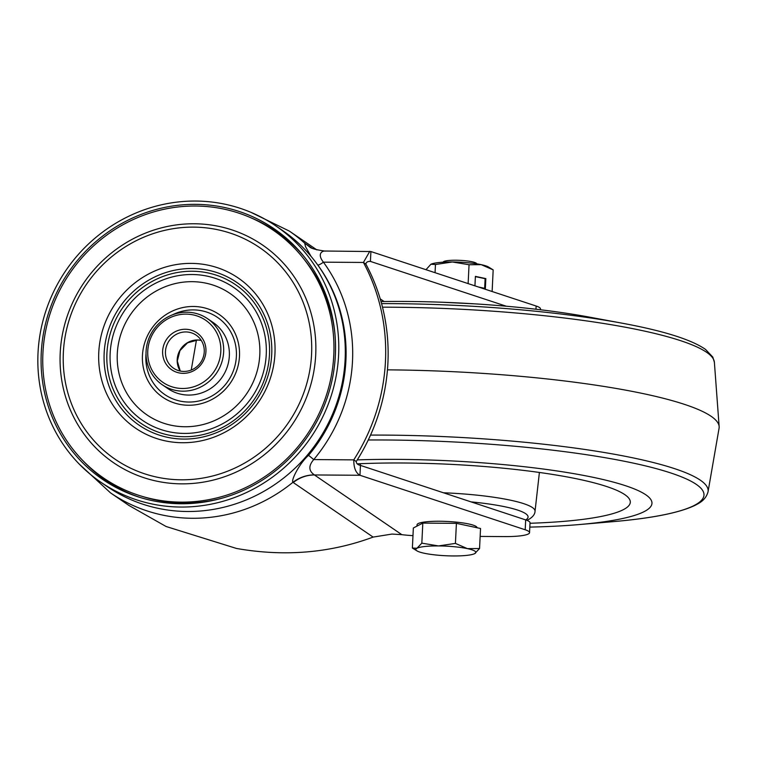 <?xml version="1.0" encoding="UTF-8"?>
<svg xmlns="http://www.w3.org/2000/svg" width="757" height="757" viewBox="0 0 757 757"><rect width="100%" height="100%" fill="white"/><g stroke="black" fill="none" stroke-linecap="round" stroke-linejoin="round"><path stroke-width="1.14" d="M162.632 351.144A22.36 21.357 -55.7 0 0 183.213 373.343A22.36 21.357 -55.7 0 0 205.942 351.456A22.36 21.357 -55.7 0 0 185.361 329.257A22.36 21.357 -55.7 0 0 162.632 351.144M183.894 371.432A20.023 19.124 124.3 0 1 173.561 368.224A20.023 19.124 124.3 0 1 165.461 351.551A20.023 19.124 124.3 0 1 185.825 331.945A20.023 19.124 124.3 0 1 196.148 335.152A20.023 19.124 124.3 0 1 203.188 357.389A20.023 19.124 124.3 0 1 183.894 371.432M182.465 388.483A37.708 36.024 124.3 0 1 147.766 351.03A37.708 36.024 124.3 0 1 186.108 314.117A37.708 36.024 124.3 0 1 220.807 351.56A37.708 36.024 124.3 0 1 182.465 388.483M182.929 391.17A40.045 38.257 124.3 0 1 162.263 384.755A40.045 38.257 124.3 0 1 146.073 351.409A40.045 38.257 124.3 0 1 186.79 312.206A40.045 38.257 124.3 0 1 207.446 318.621A40.045 38.257 124.3 0 1 221.527 363.076A40.045 38.257 124.3 0 1 182.929 391.17M222.567 498.03A149.176 142.496 124.3 0 1 143.641 496.829L140.565 495.882A150.16 143.442 124.3 0 1 42.922 353.027A150.16 143.442 124.3 0 1 144.369 214.969A150.16 143.442 124.3 0 1 303.084 258.014A150.16 143.442 124.3 0 1 333.79 355.137A150.16 143.442 124.3 0 1 140.565 495.882M303.084 258.014L305.09 260.531A149.176 142.496 124.3 0 1 334.897 333.619M162.263 384.755L167.969 388.653A40.045 38.257 -55.7 0 0 188.635 395.069A40.045 38.257 -55.7 0 0 227.232 366.975A40.045 38.257 -55.7 0 0 213.152 322.52L207.446 318.621M100.776 482.181L107.295 486.628A155.176 148.23 -55.7 0 0 187.348 511.495A155.176 148.23 -55.7 0 0 336.931 402.648A155.176 148.23 -55.7 0 0 282.37 230.374L275.851 225.927A155.176 148.23 124.3 0 1 330.412 398.191A155.176 148.23 124.3 0 1 180.828 507.048A155.176 148.23 124.3 0 1 100.776 482.181A155.176 148.23 124.3 0 1 46.215 309.906A155.176 148.23 124.3 0 1 195.798 201.05A155.176 148.23 124.3 0 1 275.851 225.927M140.755 497.671A150.842 144.085 124.3 0 1 83.876 461.647M250.576 217.647A150.842 144.085 124.3 0 1 304.816 257.531M180.989 503.755A151.835 145.041 -55.7 0 0 319.217 416.861A151.835 145.041 -55.7 0 0 303.775 256.226A151.835 145.041 -55.7 0 0 195.637 204.343A151.835 145.041 -55.7 0 0 43.859 331.32A151.835 145.041 -55.7 0 0 139.156 497.169A151.835 145.041 -55.7 0 0 180.989 503.755M412.981 535.653A33.374 5.337 2.8 0 1 401.844 534.669L392.012 534.063L373.116 537.091C329.986 553.083 284.433 556.868 236.449 548.447L166.095 526.503L128.993 505.496L110.513 492.873L79.125 463.965M540.451 309.764L540.489 308.913A33.374 5.337 -177.2 0 0 536.136 306.027L370.911 251.542L324.516 251.021C315.47 249.696 310.436 248.249 309.414 246.668L304.674 243.167L311.572 247.87M304.948 243.338L308.903 246.356M480.146 536.42L504.361 536.59A33.374 5.337 2.8 0 0 529.55 532.654L530.032 522.784A33.374 5.337 -177.2 0 0 525.68 519.898L360.446 465.404C357.749 464.817 356.339 463.53 356.225 461.533A194.587 185.881 -55.7 0 0 365.877 264.117L363.436 262.452A194.587 185.881 124.3 0 1 353.774 459.868L356.225 461.533M401.844 534.669L314.297 474.876C312.915 473.664 305.431 469.132 313.748 459.575L353.774 459.868C353.737 467.845 355.799 472.983 359.963 475.273L525.197 529.768A33.374 5.337 2.8 0 1 529.55 532.654M380.222 298.883L384.083 301.523M365.877 264.117C366.189 262.177 367.703 261.279 370.419 261.411L506.301 306.216M369.7 261.364L370.419 261.411L370.911 251.542M369.766 251.352L363.436 262.452L323.4 262.159A6.671 1.874 -36.1 0 1 317.883 265.158L317.713 264.95M373.116 537.091L293.243 482.521C299.602 477.544 306.661 475.018 314.429 474.951L359.963 475.273L360.446 465.404M314.297 474.876C306.528 474.951 299.431 477.412 292.978 482.247C290.66 480.581 299.829 462.811 308.582 455.317A154.655 147.738 -55.7 0 0 317.883 265.158M311.032 256.349L305.544 246.697L304.674 243.167A158.516 151.419 124.3 0 0 289.354 231.103L251.021 212.376M325.236 251.154C323.826 250.482 316.019 252.724 323.4 262.159A160.56 153.378 -55.7 0 1 313.748 459.575L308.582 455.317M293.243 482.521L292.978 482.247A158.516 151.419 124.3 0 1 192.287 518.28A158.516 151.419 124.3 0 1 110.513 492.873M387.452 369.851A266.966 42.685 2.8 0 1 719.15 426.588A266.966 42.685 2.8 0 1 719.065 428.273L708.041 491.813C705.571 500.614 698.474 503.452 694.917 505.411C679.038 512.934 651.474 518.375 612.205 521.724A255.128 40.793 -177.2 0 0 693.459 505.837A255.128 40.793 -177.2 0 0 626.238 461.638A255.128 40.793 -177.2 0 0 368.252 439.987M357.257 459.896A203.567 32.542 2.8 0 1 651.966 503.301A203.567 32.542 2.8 0 1 643.564 511.921A203.567 32.542 2.8 0 1 578.726 524.601A203.567 32.542 2.8 0 1 529.815 527.099A203.567 32.542 2.8 0 0 643.564 511.921A203.567 32.542 2.8 0 0 651.966 503.301A203.567 32.542 2.8 0 0 357.257 459.896M603.793 320.012A203.567 32.542 2.8 0 0 380.998 301.57A203.567 32.542 2.8 0 1 588.88 317.022L621.923 323.154A255.128 40.793 2.8 0 1 627.421 324.195M357.2 463.842A181.869 29.078 2.8 0 1 630.259 501.323A181.869 29.078 2.8 0 1 622.793 509.944A181.869 29.078 2.8 0 1 530.004 523.267M416.975 526.115L417.041 524.79A30.034 4.797 2.8 0 1 418.176 523.57A30.034 4.797 2.8 0 1 451.295 521.705A30.034 4.797 2.8 0 1 477.033 527.724L477.033 527.733M476.919 263.871L476.503 263.417A16.805 2.687 -177.2 0 0 460.937 260.399A16.805 2.687 -177.2 0 0 443.763 261.534A16.805 2.687 -177.2 0 0 443.375 261.799L442.902 262.206M412.376 548.049L413.35 527.989L422.813 523.096L456.405 523.342L480.534 528.481L479.55 548.532L467.353 548.617L455.421 543.403L438.502 545.929A30.034 4.797 2.8 0 1 467.353 548.617A30.034 4.797 -177.2 0 1 474.696 553.622A30.034 4.797 2.8 0 1 474.563 553.689A30.034 4.797 2.8 0 1 453.169 555.95A30.034 4.797 2.8 0 1 424.308 553.263A30.034 4.797 2.8 0 1 416.975 550.869A30.034 4.797 2.8 0 1 416.975 548.248A30.034 4.797 2.8 0 1 438.502 545.929L421.829 543.157L416.975 548.248L412.376 548.049L416.975 550.869M474.696 553.622L479.55 548.532M422.813 523.096L421.829 543.157M456.405 523.342L455.421 543.403M492.126 291.511L493.176 269.88L488.577 267.051A30.034 4.797 -177.2 0 0 481.244 264.666A30.034 4.797 -177.2 0 0 452.383 261.979L435.464 264.496L435.057 272.7M425.983 269.7L430.865 264.297A30.034 4.797 2.8 0 1 430.988 264.231A30.034 4.797 2.8 0 1 452.383 261.979L469.047 264.742L481.244 264.666L493.176 269.88M478.49 287.017L485.36 288.483L485.843 278.604L475.396 276.381L474.932 285.843M468.129 283.601L469.047 264.742M435.464 264.496L430.988 264.24M484.65 288.332L485.123 278.69L475.377 276.617M485.123 278.69L485.843 278.604M60.219 352.885A131.898 125.993 124.3 0 1 194.322 223.769A131.898 125.993 124.3 0 1 315.716 354.74A131.898 125.993 124.3 0 1 181.604 483.855A131.898 125.993 124.3 0 1 60.219 352.885M311.572 354.371A128.141 122.407 124.3 0 1 181.283 479.806A128.141 122.407 124.3 0 1 63.361 352.573A128.141 122.407 -55.7 0 1 193.641 227.128A128.141 122.407 -55.7 0 1 311.572 354.371M274.952 353.699A90.954 86.885 -55.7 0 0 191.247 263.389A90.954 86.885 -55.7 0 0 98.77 352.421A90.954 86.885 -55.7 0 0 182.475 442.731A90.954 86.885 -55.7 0 0 274.952 353.699M271.716 354.399A86.506 82.636 124.3 0 1 183.771 439.079A86.506 82.636 124.3 0 1 104.154 353.188A86.506 82.636 124.3 0 1 192.108 268.508A86.506 82.636 124.3 0 1 271.716 354.399M106.917 353.387A83.923 80.166 124.3 0 1 192.25 271.233A83.923 80.166 124.3 0 1 269.473 354.56A83.923 80.166 124.3 0 1 184.15 436.713A83.923 80.166 124.3 0 1 106.917 353.387M110.153 353.405A80.583 76.977 -55.7 0 0 184.311 433.42A80.583 76.977 -55.7 0 0 266.246 354.541A80.583 76.977 -55.7 0 0 192.089 274.517A80.583 76.977 -55.7 0 0 110.153 353.405M259.802 354.721A73.571 70.278 -55.7 0 0 192.089 281.67A73.571 70.278 -55.7 0 0 117.288 353.689A73.571 70.278 -55.7 0 0 185.001 426.749A73.571 70.278 -55.7 0 0 259.802 354.721M239.486 356.216A50.094 47.852 124.3 0 1 188.55 405.25A50.094 47.852 124.3 0 1 142.448 355.506A50.094 47.852 124.3 0 1 193.385 306.471A50.094 47.852 124.3 0 1 239.486 356.216M172.549 314.808A46.716 44.625 124.3 0 1 236.383 356.301A46.716 44.625 124.3 0 1 188.881 402.043A46.716 44.625 124.3 0 1 145.883 355.648A46.716 44.625 124.3 0 1 146.025 353.633M180.28 371.053L177.299 361.051L179.967 350.595L187.537 342.826L197.719 340.025L201.23 340.376A20.023 19.124 -55.7 0 0 197.558 339.969A20.023 19.124 -55.7 0 0 179.797 350.538A20.023 19.124 -55.7 0 0 180.242 371.044M525.197 529.768L525.68 519.898M535.984 309.235L536.136 306.027M368.99 261.402L370.419 261.411M370.533 435.086A259.055 41.417 2.8 0 1 708.041 491.813M381.566 303.604A255.128 40.793 2.8 0 1 621.923 323.154C663.416 330.809 691.273 339.552 705.505 349.384L712.791 357.067L714.381 362.272A259.055 41.417 -177.2 0 0 382.493 307.181M525.727 519.908A80.497 12.869 -177.2 0 0 471.062 501.882M443.46 492.779A87.159 13.938 2.8 0 1 535.029 511.325L539.4 472.463M316.899 249.924L289.354 231.103M309.329 246.621L308.468 246.072M714.381 362.272L719.15 426.588M196.441 340.054L191.237 370.041M578.726 524.601L612.205 521.724M526.938 520.352L528.026 519.851C532.578 517.296 534.906 514.457 535.029 511.325M440.886 302.194L475.027 303.869M360.389 465.404L360.37 463.71"/></g></svg>
